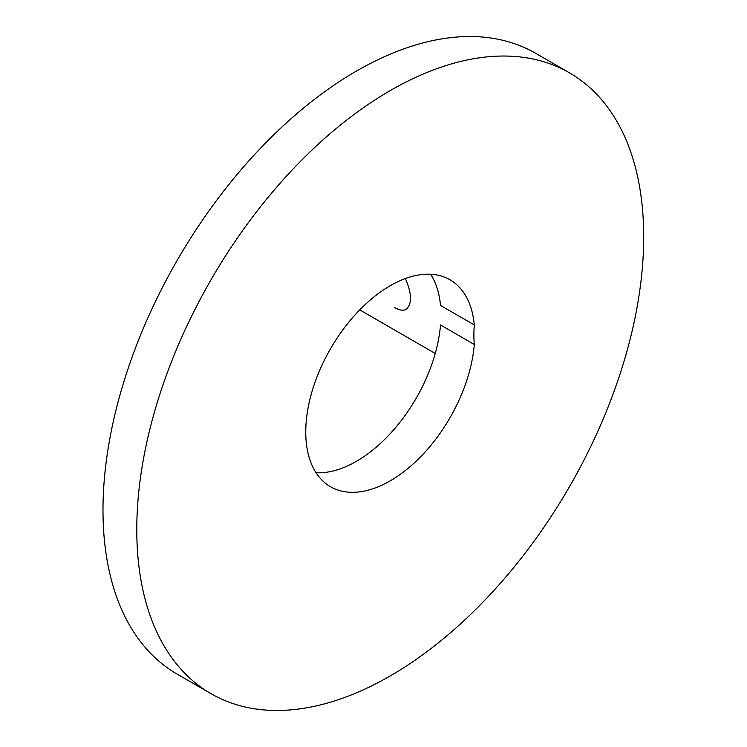 <?xml version="1.0" encoding="UTF-8"?>
<svg xmlns="http://www.w3.org/2000/svg" width="747" height="747" viewBox="0 0 747 747"><rect width="100%" height="100%" fill="white"/><g stroke="black" fill="none" stroke-linecap="round" stroke-linejoin="round"><path stroke-width="1.12" d="M390.242 90.583A358.448 206.947 -60 0 1 569.466 72.832A358.448 206.947 -60 0 1 569.466 486.727A358.448 206.947 -60 0 1 211.018 693.683A358.448 206.947 -60 0 1 156.076 406.452A358.448 206.947 -60 0 1 390.242 90.583M474.308 344.488A120.678 69.676 120 0 1 474.308 324.954A119.483 68.985 120 0 0 449.983 279.78A119.483 68.985 120 0 0 330.501 348.765A119.483 68.985 120 0 0 330.501 486.727A119.483 68.985 120 0 0 418.628 458.761A119.483 68.985 120 0 0 474.308 344.488L440.515 324.982A119.483 68.985 -60 0 1 316.046 472.748M430.645 274.252A119.483 68.985 -60 0 1 440.515 305.439L474.308 324.954M211.018 693.683L177.226 674.168A358.448 206.947 -60 0 1 122.284 386.937A358.448 206.947 -60 0 1 356.45 71.068A358.448 206.947 -60 0 1 535.674 53.317L569.466 72.832M394.64 307.549C399.43 310.294 403.296 310.883 406.256 309.333C412.213 303.805 411.914 293.543 405.341 278.547M435.24 353.471L359.746 309.884"/></g></svg>
